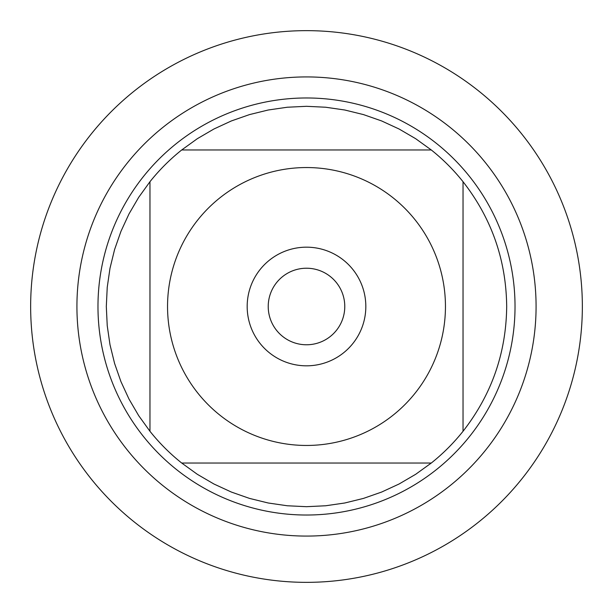 <?xml version="1.0" encoding="UTF-8"?>
<svg xmlns="http://www.w3.org/2000/svg" width="613" height="613" viewBox="0 0 613 613"><rect width="100%" height="100%" fill="white"/><g stroke="black" fill="none" stroke-linecap="round" stroke-linejoin="round"><path stroke-width="0.92" d="M30.65 306.5A275.85 275.85 0 0 1 444.425 67.606A275.85 275.85 0 0 1 444.425 545.394A275.85 275.85 0 0 1 30.65 306.5L30.65 306.5M197.846 393.117A138.952 138.952 0 0 0 445.452 306.5A138.952 138.952 0 0 0 260.617 175.341A138.952 138.952 0 0 0 197.846 393.117M149.963 431.284A200.19 200.19 0 0 0 181.716 463.037L431.284 463.037A200.19 200.19 0 0 0 463.037 431.284L463.037 181.716A200.19 200.19 0 0 0 431.284 149.963L181.716 149.963A200.19 200.19 0 0 0 149.963 181.716L149.963 431.284A200.19 200.19 0 0 0 181.716 463.037L197.317 474.293L213.929 484.002L231.392 492.063L249.552 498.415L268.241 502.997L287.282 505.763L306.5 506.69L325.718 505.763L344.759 502.997L363.448 498.415L381.608 492.063L399.071 484.002L415.683 474.293L431.284 463.037A200.19 200.19 0 0 0 463.037 431.284C491.634 394.603 506.185 353.011 506.69 306.5C506.185 259.989 491.634 218.397 463.037 181.716A200.19 200.19 0 0 0 431.284 149.963L415.683 138.707L399.071 128.998L381.608 120.937L363.448 114.585L344.759 110.003L325.718 107.237L306.5 106.31L287.282 107.237L268.241 110.003L249.552 114.585L231.392 120.937L213.929 128.998L197.317 138.707L181.716 149.963A200.19 200.19 0 0 0 149.963 181.716L138.707 197.317L128.998 213.929L120.937 231.392L114.585 249.552L110.003 268.241L107.237 287.282L106.31 306.5L107.237 325.718L110.003 344.759L114.585 363.448L120.937 381.608L128.998 399.071L138.707 415.683L149.963 431.284M97.973 306.5A208.527 208.527 0 0 1 410.764 125.91A208.527 208.527 0 0 1 410.764 487.09A208.527 208.527 0 0 1 97.973 306.5M247.177 306.5A59.323 59.323 0 0 1 336.162 255.123A59.323 59.323 0 0 1 336.162 357.877A59.323 59.323 0 0 1 247.177 306.5M268.226 306.5A38.274 38.274 0 0 0 325.633 339.648A38.274 38.274 0 0 0 325.633 273.352A38.274 38.274 0 0 0 268.226 306.5M582.35 306.5A275.85 275.85 0 0 1 168.575 545.394A275.85 275.85 0 0 1 168.575 67.606A275.85 275.85 0 0 1 582.35 306.5M76.924 306.5A229.576 229.576 0 0 1 421.292 107.681A229.576 229.576 0 0 1 421.292 505.319A229.576 229.576 0 0 1 76.924 306.5"/></g></svg>
